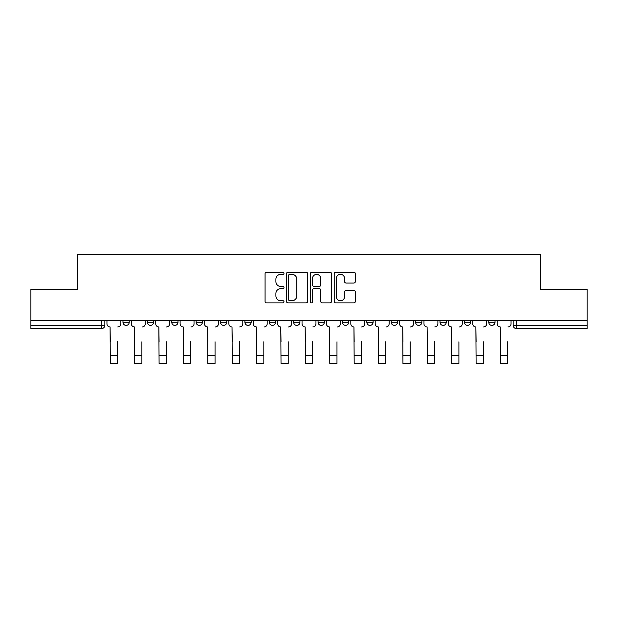 <?xml version="1.0" encoding="UTF-8"?>
<svg xmlns="http://www.w3.org/2000/svg" width="618" height="618" viewBox="0 0 618 618"><rect width="100%" height="100%" fill="white"/><g stroke="black" fill="none" stroke-linecap="round" stroke-linejoin="round"><path stroke-width="0.93" d="M283.986 273.272A1.074 1.074 0 0 0 282.913 272.198L266.613 272.198A1.537 1.537 0 0 0 265.076 273.735L265.076 301.352A1.537 1.537 0 0 0 266.613 302.89L282.913 302.89A1.074 1.074 0 0 0 283.986 301.816A1.074 1.074 0 0 0 282.913 300.742L280.804 300.742A4.913 4.913 0 0 1 275.898 295.829L275.898 293.527A4.913 4.913 0 0 1 280.804 288.621L282.913 288.621A1.074 1.074 0 0 0 283.986 287.548A1.074 1.074 0 0 0 282.913 286.474L280.804 286.474A4.913 4.913 0 0 1 275.898 281.561L275.898 279.259A4.913 4.913 0 0 1 280.804 274.346L282.913 274.346A1.074 1.074 0 0 0 283.986 273.272M391.225 320.526L391.225 322.248L397.482 322.248A3.129 3.129 0 0 1 394.354 325.377A3.129 3.129 0 0 1 391.225 322.248L391.225 320.526M318.069 320.526L318.069 322.248L324.319 322.248A3.129 3.129 0 0 1 321.19 325.377A3.129 3.129 0 0 1 318.069 322.248L318.069 320.526M269.293 320.526L269.293 322.248L275.543 322.248A3.129 3.129 0 0 1 272.422 325.377A3.129 3.129 0 0 1 269.293 322.248L269.293 320.526M244.906 320.526L244.906 322.248L251.163 322.248A3.129 3.129 0 0 1 248.034 325.377A3.129 3.129 0 0 1 244.906 322.248L244.906 320.526M196.138 322.248L196.138 320.526L196.138 322.248A3.129 3.129 0 0 0 199.259 325.377A3.129 3.129 0 0 1 196.138 322.248L202.387 322.248A3.129 3.129 0 0 1 199.259 325.377M147.362 322.248L147.362 320.526L147.362 322.248A3.129 3.129 0 0 0 150.491 325.377A3.129 3.129 0 0 1 147.362 322.248L153.612 322.248A3.129 3.129 0 0 1 150.491 325.377A3.129 3.129 0 0 0 153.612 322.248L153.612 320.526L153.612 322.248M353.844 283.021A1.537 1.537 0 0 0 355.381 281.484L355.381 273.735A1.537 1.537 0 0 0 353.844 272.198L335.736 272.198A1.537 1.537 0 0 0 334.207 273.735L334.207 301.352A1.537 1.537 0 0 0 335.736 302.89L353.844 302.89A1.537 1.537 0 0 0 355.381 301.352L355.381 291.997A1.537 1.537 0 0 0 353.844 290.46L346.095 290.46A1.537 1.537 0 0 0 344.558 291.997L344.558 296.632A4.102 4.102 0 0 1 340.456 300.742A4.102 4.102 0 0 1 336.354 296.632L336.354 278.455A4.102 4.102 0 0 1 340.456 274.346A4.102 4.102 0 0 1 344.558 278.455L344.558 281.484A1.537 1.537 0 0 0 346.095 283.021L353.844 283.021M30.9 320.526L30.9 289.417L77.482 289.417L77.482 254.562L540.518 254.562L540.518 289.417L587.1 289.417L587.1 320.526L30.9 320.526L30.9 325.377L104.844 325.377L104.844 320.526L104.844 325.377A3.129 3.129 0 0 1 101.715 328.498L30.9 328.498L30.9 325.377M307.656 273.735A1.537 1.537 0 0 0 306.126 272.198L288.019 272.198A1.537 1.537 0 0 0 286.482 273.735L286.482 301.352A1.537 1.537 0 0 0 288.019 302.89L306.126 302.89A1.537 1.537 0 0 0 307.656 301.352L307.656 273.735M311.874 272.198L329.981 272.198A1.537 1.537 0 0 1 331.518 273.735L331.518 301.352A1.537 1.537 0 0 1 329.981 302.89L322.233 302.89A1.537 1.537 0 0 1 320.703 301.352L320.703 290.151A1.537 1.537 0 0 0 319.166 288.621L314.029 288.621A1.537 1.537 0 0 0 312.492 290.151L312.492 301.816A1.074 1.074 0 0 1 311.418 302.89A1.074 1.074 0 0 1 310.344 301.816L310.344 273.735A1.537 1.537 0 0 1 311.874 272.198M513.156 320.526L513.156 325.377L587.1 325.377L587.1 328.498L516.285 328.498A3.129 3.129 0 0 1 513.156 325.377M587.1 320.526L587.1 325.377M495.026 320.526L495.026 322.248A3.129 3.129 0 0 1 491.897 325.377A3.129 3.129 0 0 1 488.776 322.248L495.026 322.248M488.776 320.526L488.776 322.248M470.638 320.526L470.638 322.248A3.129 3.129 0 0 1 467.509 325.377A3.129 3.129 0 0 1 464.388 322.248L470.638 322.248A3.129 3.129 0 0 1 467.509 325.377M464.388 320.526L464.388 322.248M446.25 320.526L446.25 322.248A3.129 3.129 0 0 1 443.129 325.377A3.129 3.129 0 0 1 440.001 322.248L446.25 322.248M440.001 320.526L440.001 322.248M421.862 320.526L421.862 322.248A3.129 3.129 0 0 1 418.741 325.377A3.129 3.129 0 0 1 415.613 322.248A3.129 3.129 0 0 0 418.741 325.377M415.613 320.526L415.613 322.248L421.862 322.248M397.482 320.526L397.482 322.248A3.129 3.129 0 0 1 394.354 325.377M373.094 320.526L373.094 322.248A3.129 3.129 0 0 1 369.966 325.377A3.129 3.129 0 0 1 366.837 322.248L373.094 322.248M366.837 320.526L366.837 322.248M348.706 320.526L348.706 322.248A3.129 3.129 0 0 1 345.578 325.377A3.129 3.129 0 0 1 342.457 322.248L348.706 322.248L348.706 320.526M342.457 320.526L342.457 322.248M324.319 320.526L324.319 322.248M299.931 320.526L299.931 322.248A3.129 3.129 0 0 1 296.81 325.377A3.129 3.129 0 0 1 293.681 322.248L299.931 322.248L299.931 320.526M293.681 320.526L293.681 322.248M275.543 322.248L275.543 320.526L275.543 322.248A3.129 3.129 0 0 1 272.422 325.377M251.163 322.248L251.163 320.526L251.163 322.248A3.129 3.129 0 0 1 248.034 325.377M226.775 320.526L226.775 322.248A3.129 3.129 0 0 1 223.646 325.377A3.129 3.129 0 0 1 220.518 322.248A3.129 3.129 0 0 0 223.646 325.377A3.129 3.129 0 0 0 226.775 322.248L226.775 320.526M220.518 320.526L220.518 322.248L226.775 322.248M202.387 320.526L202.387 322.248M177.999 320.526L177.999 322.248A3.129 3.129 0 0 1 174.871 325.377A3.129 3.129 0 0 1 171.75 322.248L177.999 322.248M171.75 320.526L171.75 322.248M129.224 320.526L129.224 322.248A3.129 3.129 0 0 1 126.103 325.377A3.129 3.129 0 0 1 122.974 322.248A3.129 3.129 0 0 0 126.103 325.377A3.129 3.129 0 0 0 129.224 322.248L129.224 320.526M122.974 320.526L122.974 322.248L129.224 322.248M101.715 320.526L101.715 328.498A3.129 3.129 0 0 0 104.844 325.377M289.703 274.346A1.074 1.074 0 0 0 288.629 275.419L288.629 299.668A1.074 1.074 0 0 0 289.703 300.742L291.928 300.742A4.913 4.913 0 0 0 296.841 295.829L296.841 279.259A4.913 4.913 0 0 0 291.928 274.346L289.703 274.346M320.703 278.533A4.102 4.102 0 0 0 316.594 274.423A4.102 4.102 0 0 0 312.492 278.533L312.492 284.937A1.537 1.537 0 0 0 314.029 286.474L319.166 286.474A1.537 1.537 0 0 0 320.703 284.937L320.703 278.533M106.953 323.809L106.953 320.526L106.953 323.809A3.129 3.129 0 0 0 110.081 326.937L110.313 341.793M110.081 326.937L110.313 363.438L117.505 363.438L117.505 341.793M120.865 323.809L120.865 320.526L120.865 323.809A3.129 3.129 0 0 1 117.737 326.937M117.505 363.438L110.313 363.438M131.34 323.809L131.34 320.526L131.34 323.809A3.129 3.129 0 0 0 134.461 326.937L134.701 341.793M134.461 326.937L134.701 363.438L141.893 363.438L141.893 341.793M145.253 323.809L145.253 320.526L145.253 323.809A3.129 3.129 0 0 1 142.125 326.937M155.728 323.809L155.728 320.526L155.728 323.809A3.129 3.129 0 0 0 158.849 326.937L159.089 341.793M158.849 326.937L159.089 363.438L166.273 363.438L166.273 341.793M169.641 323.809L169.641 320.526L169.641 323.809A3.129 3.129 0 0 1 166.512 326.937M141.893 363.438L134.701 363.438M166.273 363.438L159.089 363.438M180.108 323.809L180.108 320.526L180.108 323.809A3.129 3.129 0 0 0 183.237 326.937L183.469 341.793M183.237 326.937L183.469 363.438L190.661 363.438L190.661 341.793M194.021 323.809L194.021 320.526L194.021 323.809A3.129 3.129 0 0 1 190.9 326.937M204.496 323.809L204.496 320.526L204.496 323.809A3.129 3.129 0 0 0 207.625 326.937L207.857 341.793M207.625 326.937L207.857 363.438L215.049 363.438L215.049 341.793M218.409 323.809L218.409 320.526L218.409 323.809A3.129 3.129 0 0 1 215.28 326.937M228.884 323.809L228.884 320.526L228.884 323.809A3.129 3.129 0 0 0 232.013 326.937L232.244 341.793M232.013 326.937L232.244 363.438L239.436 363.438L239.436 341.793M242.797 323.809L242.797 320.526L242.797 323.809A3.129 3.129 0 0 1 239.668 326.937M190.661 363.438L183.469 363.438M215.049 363.438L207.857 363.438M239.436 363.438L232.244 363.438M253.272 323.809L253.272 320.526L253.272 323.809A3.129 3.129 0 0 0 256.4 326.937L256.632 341.793M256.4 326.937L256.632 363.438L263.824 363.438L263.824 341.793M267.185 323.809L267.185 320.526L267.185 323.809A3.129 3.129 0 0 1 264.056 326.937M263.824 363.438L256.632 363.438M277.66 323.809L277.66 320.526L277.66 323.809A3.129 3.129 0 0 0 280.781 326.937L281.02 341.793M280.781 326.937L281.02 363.438L288.212 363.438L288.212 341.793M291.572 323.809L291.572 320.526L291.572 323.809A3.129 3.129 0 0 1 288.444 326.937M288.212 363.438L281.02 363.438M302.04 323.809L302.04 320.526L302.04 323.809A3.129 3.129 0 0 0 305.168 326.937L305.408 341.793M305.168 326.937L305.408 363.438L312.592 363.438L312.592 341.793M315.96 323.809L315.96 320.526L315.96 323.809A3.129 3.129 0 0 1 312.832 326.937M312.592 363.438L305.408 363.438M326.428 323.809L326.428 320.526L326.428 323.809A3.129 3.129 0 0 0 329.556 326.937L329.788 341.793M329.556 326.937L329.788 363.438L336.98 363.438L336.98 341.793M340.34 323.809L340.34 320.526L340.34 323.809A3.129 3.129 0 0 1 337.219 326.937M336.98 363.438L329.788 363.438M350.815 323.809L350.815 320.526L350.815 323.809A3.129 3.129 0 0 0 353.944 326.937L354.176 341.793M353.944 326.937L354.176 363.438L361.368 363.438L361.368 341.793M364.728 323.809L364.728 320.526L364.728 323.809A3.129 3.129 0 0 1 361.6 326.937M361.368 363.438L354.176 363.438M375.203 323.809L375.203 320.526L375.203 323.809A3.129 3.129 0 0 0 378.332 326.937L378.564 341.793M378.332 326.937L378.564 363.438L385.756 363.438L385.756 341.793M389.116 323.809L389.116 320.526L389.116 323.809A3.129 3.129 0 0 1 385.987 326.937M385.756 363.438L378.564 363.438M399.591 323.809L399.591 320.526L399.591 323.809A3.129 3.129 0 0 0 402.72 326.937L402.951 341.793M402.72 326.937L402.951 363.438L410.143 363.438L410.143 341.793M413.504 323.809L413.504 320.526L413.504 323.809A3.129 3.129 0 0 1 410.375 326.937M410.143 363.438L402.951 363.438M423.979 323.809L423.979 320.526L423.979 323.809A3.129 3.129 0 0 0 427.1 326.937L427.339 341.793M427.1 326.937L427.339 363.438L434.531 363.438L434.531 341.793M437.892 323.809L437.892 320.526L437.892 323.809A3.129 3.129 0 0 1 434.763 326.937M434.531 363.438L427.339 363.438M448.359 323.809L448.359 320.526L448.359 323.809A3.129 3.129 0 0 0 451.488 326.937L451.727 341.793M451.488 326.937L451.727 363.438L458.911 363.438L458.911 341.793M462.272 323.809L462.272 320.526L462.272 323.809A3.129 3.129 0 0 1 459.151 326.937M458.911 363.438L451.727 363.438M472.747 323.809L472.747 320.526L472.747 323.809A3.129 3.129 0 0 0 475.875 326.937L476.107 341.793M475.875 326.937L476.107 363.438L483.299 363.438L483.299 341.793M486.66 323.809L486.66 320.526L486.66 323.809A3.129 3.129 0 0 1 483.539 326.937M483.299 363.438L476.107 363.438M497.135 323.809L497.135 320.526L497.135 323.809A3.129 3.129 0 0 0 500.263 326.937L500.495 341.793M500.263 326.937L500.495 363.438L507.687 363.438L507.687 341.793M511.047 323.809L511.047 320.526L511.047 323.809A3.129 3.129 0 0 1 507.919 326.937M507.687 363.438L500.495 363.438M516.285 320.526L516.285 328.498M117.505 355.543L110.313 355.543M141.893 355.543L134.701 355.543M166.273 355.543L159.089 355.543M190.661 355.543L183.469 355.543M215.049 355.543L207.857 355.543M239.436 355.543L232.244 355.543M263.824 355.543L256.632 355.543M288.212 355.543L281.02 355.543M312.592 355.543L305.408 355.543M336.98 355.543L329.788 355.543M361.368 355.543L354.176 355.543M385.756 355.543L378.564 355.543M410.143 355.543L402.951 355.543M434.531 355.543L427.339 355.543M458.911 355.543L451.727 355.543M483.299 355.543L476.107 355.543M507.687 355.543L500.495 355.543"/></g></svg>
